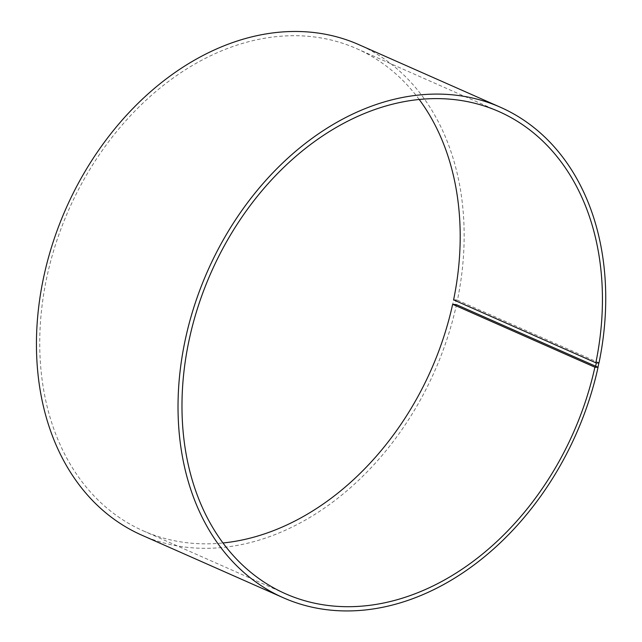 <?xml version="1.0" encoding="UTF-8"?>
<svg xmlns="http://www.w3.org/2000/svg" width="642" height="642" viewBox="0 0 642 642"><rect width="100%" height="100%" fill="white"/><g stroke="black" fill="none" stroke-linecap="round" stroke-linejoin="round"><path stroke-width="0.48" stroke-dasharray="3.21 2.41" d="M419.178 99.446A263.653 198.073 113.9 0 0 356.623 48.632A263.653 198.073 113.9 0 0 68.83 209.637A263.653 198.073 113.9 0 0 143.335 530.878A263.653 198.073 113.9 0 0 223.015 542.971M599.018 362.802L457.433 300.183A268.195 201.492 113.9 0 0 358.79 44.619M141.826 535.179A268.195 201.492 113.9 0 0 456.478 304.685M457.433 300.183L456.181 299.902L455.226 304.396M456.181 299.902L453.653 299.774L452.714 304.212M143.335 530.878L285.578 593.786M356.623 48.632L498.866 111.539"/><path stroke-width="0.96" d="M419.178 99.446A263.653 198.073 113.9 0 1 453.597 299.862L595.832 362.77A263.653 198.073 113.9 0 0 498.866 111.539A263.653 198.073 113.9 0 0 211.074 272.545A263.653 198.073 113.9 0 0 285.578 593.786A263.653 198.073 113.9 0 0 594.893 367.2L598.055 367.304L456.478 304.685L452.65 304.292L594.893 367.2M223.015 542.971A263.653 198.073 113.9 0 0 452.65 304.292M595.832 362.77L596.338 362.882L595.391 367.32M596.338 362.882L598.866 363.011L597.911 367.497M598.866 363.011L599.018 362.802A268.195 201.492 113.9 0 0 500.375 107.238A268.195 201.492 113.9 0 0 207.623 271.02A268.195 201.492 113.9 0 0 283.403 597.798A268.195 201.492 113.9 0 0 598.055 367.304M500.375 107.238L358.79 44.619A268.195 201.492 113.9 0 0 66.038 208.401A268.195 201.492 113.9 0 0 141.826 535.179L283.403 597.798"/></g></svg>
